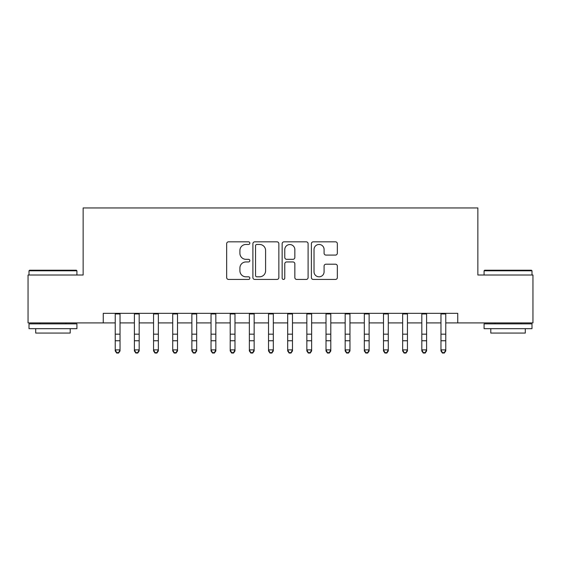 <?xml version="1.0" encoding="UTF-8"?>
<svg xmlns="http://www.w3.org/2000/svg" width="561" height="561" viewBox="0 0 561 561"><rect width="100%" height="100%" fill="white"/><g stroke="black" fill="none" stroke-linecap="round" stroke-linejoin="round"><path stroke-width="0.84" d="M249.841 243.144A1.318 1.318 0 0 0 248.523 241.826L228.544 241.826A1.879 1.879 0 0 0 226.665 243.705L226.665 277.562A1.879 1.879 0 0 0 228.544 279.441L248.523 279.441A1.318 1.318 0 0 0 249.841 278.13A1.318 1.318 0 0 0 248.523 276.811L245.942 276.811A6.017 6.017 0 0 1 239.919 270.795L239.919 267.969A6.017 6.017 0 0 1 245.942 261.952L248.523 261.952A1.318 1.318 0 0 0 249.841 260.634A1.318 1.318 0 0 0 248.523 259.322L245.942 259.322A6.017 6.017 0 0 1 239.919 253.299L239.919 250.479A6.017 6.017 0 0 1 245.942 244.463L248.523 244.463A1.318 1.318 0 0 0 249.841 243.144M335.464 255.087A1.879 1.879 0 0 0 337.35 253.207L337.35 243.705A1.879 1.879 0 0 0 335.464 241.826L313.276 241.826A1.879 1.879 0 0 0 311.39 243.705L311.39 277.562A1.879 1.879 0 0 0 313.276 279.441L335.464 279.441A1.879 1.879 0 0 0 337.35 277.562L337.35 266.089A1.879 1.879 0 0 0 335.464 264.21L325.969 264.21A1.879 1.879 0 0 0 324.09 266.089L324.09 271.776A5.028 5.028 0 0 1 319.055 276.811A5.028 5.028 0 0 1 314.027 271.776L314.027 249.491A5.028 5.028 0 0 1 319.055 244.463A5.028 5.028 0 0 1 324.09 249.491L324.09 253.207A1.879 1.879 0 0 0 325.969 255.087L335.464 255.087M103.259 322.912L28.05 322.912L28.05 275.009L83.14 275.009L83.14 207.942L477.86 207.942L477.86 275.009L532.95 275.009L532.95 322.912L457.741 322.912L457.741 313.333L103.259 313.333L103.259 322.912L115.236 322.912M278.852 243.705A1.879 1.879 0 0 0 276.973 241.826L254.778 241.826A1.879 1.879 0 0 0 252.899 243.705L252.899 277.562A1.879 1.879 0 0 0 254.778 279.441L276.973 279.441A1.879 1.879 0 0 0 278.852 277.562L278.852 243.705M284.027 241.826L306.222 241.826A1.879 1.879 0 0 1 308.101 243.705L308.101 277.562A1.879 1.879 0 0 1 306.222 279.441L296.72 279.441A1.879 1.879 0 0 1 294.841 277.562L294.841 263.831A1.879 1.879 0 0 0 292.961 261.952L286.657 261.952A1.879 1.879 0 0 0 284.778 263.831L284.778 278.13A1.318 1.318 0 0 1 283.459 279.441A1.318 1.318 0 0 1 282.148 278.13L282.148 243.705A1.879 1.879 0 0 1 284.027 241.826M120.026 322.912L134.395 322.912M139.184 322.912L153.56 322.912M158.349 322.912L172.718 322.912M177.507 322.912L191.876 322.912M196.673 322.912L211.041 322.912M215.831 322.912L230.199 322.912M234.989 322.912L249.365 322.912M254.154 322.912L268.523 322.912M273.312 322.912L287.688 322.912M292.477 322.912L306.846 322.912M311.635 322.912L326.011 322.912M330.801 322.912L345.169 322.912M349.959 322.912L364.327 322.912M369.124 322.912L383.493 322.912M388.282 322.912L402.651 322.912M407.44 322.912L421.816 322.912M426.605 322.912L440.974 322.912M445.764 322.912L457.741 322.912M256.847 244.463A1.318 1.318 0 0 0 255.535 245.781L255.535 275.493A1.318 1.318 0 0 0 256.847 276.811L259.575 276.811A6.017 6.017 0 0 0 265.591 270.795L265.591 250.479A6.017 6.017 0 0 0 259.575 244.463L256.847 244.463M294.841 249.589A5.028 5.028 0 0 0 289.813 244.554A5.028 5.028 0 0 0 284.778 249.589L284.778 257.436A1.879 1.879 0 0 0 286.657 259.322L292.961 259.322A1.879 1.879 0 0 0 294.841 257.436L294.841 249.589M120.026 313.333L120.026 350.948L118.588 353.058L118.588 352.631L116.674 352.631L116.674 353.058L118.588 353.058M115.236 313.333L115.236 349.882L120.026 349.882L118.588 352.631M116.674 353.058L115.236 350.948L115.236 349.882L116.674 352.631M29.586 270.22L76.338 270.22L76.913 270.795L29.011 270.795L29.586 270.22M52.958 328.662L29.011 328.662L29.011 323.865L76.913 323.865L76.913 328.662L52.958 328.662M70.202 328.662L70.202 333.066L35.715 333.066L35.715 328.662M484.662 270.22L531.414 270.22L531.989 270.795L484.087 270.795L484.662 270.22M508.042 328.662L484.087 328.662L484.087 323.865L531.989 323.865L531.989 328.662L508.042 328.662M525.285 328.662L525.285 333.066L490.798 333.066L490.798 328.662M139.184 313.333L139.184 350.948L137.747 353.058L137.747 352.631L135.832 352.631L135.832 353.058L137.747 353.058M134.395 313.333L134.395 349.882L139.184 349.882L137.747 352.631M135.832 353.058L134.395 350.948L134.395 349.882L135.832 352.631M158.349 313.333L158.349 350.948L156.912 353.058L156.912 352.631L154.99 352.631L154.99 353.058L156.912 353.058M153.56 313.333L153.56 349.882L158.349 349.882L156.912 352.631M154.99 353.058L153.56 350.948L153.56 349.882L154.99 352.631M177.507 313.333L177.507 350.948L176.07 353.058L176.07 352.631L174.155 352.631L174.155 353.058L176.07 353.058M172.718 313.333L172.718 349.882L177.507 349.882L176.07 352.631M174.155 353.058L172.718 350.948L172.718 349.882L174.155 352.631M196.673 313.333L196.673 350.948L195.235 353.058L195.235 352.631L193.314 352.631L193.314 353.058L195.235 353.058M191.876 313.333L191.876 349.882L196.673 349.882L195.235 352.631M193.314 353.058L191.876 350.948L191.876 349.882L193.314 352.631M215.831 313.333L215.831 350.948L214.393 353.058L214.393 352.631L212.479 352.631L212.479 353.058L214.393 353.058M211.041 313.333L211.041 349.882L215.831 349.882L214.393 352.631M212.479 353.058L211.041 350.948L211.041 349.882L212.479 352.631M234.989 313.333L234.989 350.948L233.558 353.058L233.558 352.631L231.637 352.631L231.637 353.058L233.558 353.058M230.199 313.333L230.199 349.882L234.989 349.882L233.558 352.631M231.637 353.058L230.199 350.948L230.199 349.882L231.637 352.631M254.154 313.333L254.154 350.948L252.716 353.058L252.716 352.631L250.802 352.631L250.802 353.058L252.716 353.058M249.365 313.333L249.365 349.882L254.154 349.882L252.716 352.631M250.802 353.058L249.365 350.948L249.365 349.882L250.802 352.631M273.312 313.333L273.312 350.948L271.875 353.058L271.875 352.631L269.96 352.631L269.96 353.058L271.875 353.058M268.523 313.333L268.523 349.882L273.312 349.882L271.875 352.631M269.96 353.058L268.523 350.948L268.523 349.882L269.96 352.631M292.477 313.333L292.477 350.948L291.04 353.058L291.04 352.631L289.125 352.631L289.125 353.058L291.04 353.058M287.688 313.333L287.688 349.882L292.477 349.882L291.04 352.631M289.125 353.058L287.688 350.948L287.688 349.882L289.125 352.631M311.635 313.333L311.635 350.948L310.198 353.058L310.198 352.631L308.284 352.631L308.284 353.058L310.198 353.058M306.846 313.333L306.846 349.882L311.635 349.882L310.198 352.631M308.284 353.058L306.846 350.948L306.846 349.882L308.284 352.631M330.801 313.333L330.801 350.948L329.363 353.058L329.363 352.631L327.442 352.631L327.442 353.058L329.363 353.058M326.011 313.333L326.011 349.882L330.801 349.882L329.363 352.631M327.442 353.058L326.011 350.948L326.011 349.882L327.442 352.631M349.959 313.333L349.959 350.948L348.521 353.058L348.521 352.631L346.607 352.631L346.607 353.058L348.521 353.058M345.169 313.333L345.169 349.882L349.959 349.882L348.521 352.631M346.607 353.058L345.169 350.948L345.169 349.882L346.607 352.631M369.124 313.333L369.124 350.948L367.686 353.058L367.686 352.631L365.765 352.631L365.765 353.058L367.686 353.058M364.327 313.333L364.327 349.882L369.124 349.882L367.686 352.631M365.765 353.058L364.327 350.948L364.327 349.882L365.765 352.631M388.282 313.333L388.282 350.948L386.845 353.058L386.845 352.631L384.93 352.631L384.93 353.058L386.845 353.058M383.493 313.333L383.493 349.882L388.282 349.882L386.845 352.631M384.93 353.058L383.493 350.948L383.493 349.882L384.93 352.631M407.44 313.333L407.44 350.948L406.01 353.058L406.01 352.631L404.088 352.631L404.088 353.058L406.01 353.058M402.651 313.333L402.651 349.882L407.44 349.882L406.01 352.631M404.088 353.058L402.651 350.948L402.651 349.882L404.088 352.631M426.605 313.333L426.605 350.948L425.168 353.058L425.168 352.631L423.253 352.631L423.253 353.058L425.168 353.058M421.816 313.333L421.816 349.882L426.605 349.882L425.168 352.631M423.253 353.058L421.816 350.948L421.816 349.882L423.253 352.631M445.764 313.333L445.764 350.948L444.326 353.058L444.326 352.631L442.412 352.631L442.412 353.058L444.326 353.058M440.974 313.333L440.974 349.882L445.764 349.882L444.326 352.631M442.412 353.058L440.974 350.948L440.974 349.882L442.412 352.631M120.026 334.174L115.236 334.174M120.026 340.751L115.236 340.751M120.026 313.95L115.236 313.95M139.184 334.174L134.395 334.174M139.184 340.751L134.395 340.751M139.184 313.95L134.395 313.95M158.349 334.174L153.56 334.174M158.349 340.751L153.56 340.751M158.349 313.95L153.56 313.95M177.507 334.174L172.718 334.174M177.507 340.751L172.718 340.751M177.507 313.95L172.718 313.95M196.673 334.174L191.876 334.174M196.673 340.751L191.876 340.751M196.673 313.95L191.876 313.95M215.831 334.174L211.041 334.174M215.831 340.751L211.041 340.751M215.831 313.95L211.041 313.95M234.989 334.174L230.199 334.174M234.989 340.751L230.199 340.751M234.989 313.95L230.199 313.95M254.154 334.174L249.365 334.174M254.154 340.751L249.365 340.751M254.154 313.95L249.365 313.95M273.312 334.174L268.523 334.174M273.312 340.751L268.523 340.751M273.312 313.95L268.523 313.95M292.477 334.174L287.688 334.174M292.477 340.751L287.688 340.751M292.477 313.95L287.688 313.95M311.635 334.174L306.846 334.174M311.635 340.751L306.846 340.751M311.635 313.95L306.846 313.95M330.801 334.174L326.011 334.174M330.801 340.751L326.011 340.751M330.801 313.95L326.011 313.95M349.959 334.174L345.169 334.174M349.959 340.751L345.169 340.751M349.959 313.95L345.169 313.95M369.124 334.174L364.327 334.174M369.124 340.751L364.327 340.751M369.124 313.95L364.327 313.95M388.282 334.174L383.493 334.174M388.282 340.751L383.493 340.751M388.282 313.95L383.493 313.95M407.44 334.174L402.651 334.174M407.44 340.751L402.651 340.751M407.44 313.95L402.651 313.95M426.605 334.174L421.816 334.174M426.605 340.751L421.816 340.751M426.605 313.95L421.816 313.95M445.764 334.174L440.974 334.174M445.764 340.751L440.974 340.751M445.764 313.95L440.974 313.95M29.011 275.009L29.011 270.795M39.929 323.865L39.929 322.912M65.988 323.865L65.988 322.912M76.913 275.009L76.913 270.795M484.087 275.009L484.087 270.795M495.012 323.865L495.012 322.912M521.071 323.865L521.071 322.912M531.989 275.009L531.989 270.795"/></g></svg>
